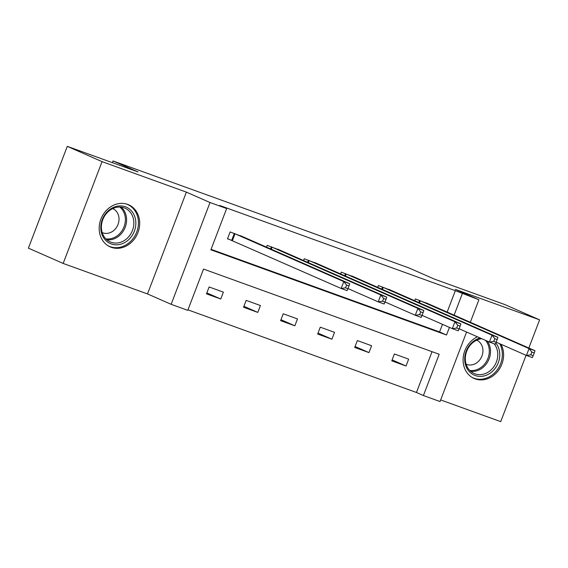 <?xml version="1.0" encoding="UTF-8"?>
<svg xmlns="http://www.w3.org/2000/svg" width="568" height="568" viewBox="0 0 568 568"><rect width="100%" height="100%" fill="white"/><g stroke="black" fill="none" stroke-linecap="round" stroke-linejoin="round"><path stroke-width="0.85" d="M111.236 247.307A22.983 19.688 113.7 0 0 137.712 233.164A22.983 19.688 113.7 0 0 128.673 204.814A22.983 19.688 113.7 0 0 127.622 204.388A22.983 19.688 113.7 0 0 101.147 218.538A22.983 19.688 113.7 0 0 110.185 246.888A22.983 19.688 113.7 0 0 111.236 247.307M477.447 336.81A22.983 19.688 113.7 0 0 463.168 357.982A22.983 19.688 113.7 0 0 474.095 378.473A22.983 19.688 113.7 0 0 475.146 378.891A22.983 19.688 113.7 0 0 498.335 370.57A22.983 19.688 113.7 0 0 501.011 344.279M466.591 332.039L440.044 401.548L423.416 395.534L439.178 354.269L203.536 269.062L187.774 310.334L171.145 304.32L210.018 202.52L226.646 208.534L210.891 249.806L446.533 335.006L449.437 327.388M147.502 293.926L186.375 192.126L102.048 161.639L67.272 146.352L28.4 248.152L63.176 263.438L147.502 293.926L171.145 304.32M440.661 399.929L500.727 421.648L526.067 355.291M187.958 309.858L416.465 392.481L423.416 395.534M102.048 161.639L63.176 263.438M528.843 348.014L539.6 319.848L455.273 289.353L478.916 299.748L470.311 322.29M67.272 146.352L138.059 171.948L113.025 160.943L409.003 267.961L434.037 278.966L504.824 304.562L539.6 319.848M113.025 160.943L112.372 162.661M416.465 392.481L432.042 351.684M408.655 359.125L394.398 353.971L391.771 360.85L406.028 366.005L408.655 359.125M371.593 345.727L357.343 340.573L354.716 347.453L368.973 352.607L371.593 345.727M334.538 332.33L320.288 327.175L317.661 334.055L331.911 339.21L334.538 332.33M297.483 318.932L283.233 313.777L280.606 320.657L294.856 325.805L297.483 318.932M260.428 305.527L246.171 300.38L243.544 307.252L257.801 312.407L260.428 305.527M223.366 292.129L209.116 286.975L206.489 293.855L220.746 299.009L223.366 292.129M447.151 312.109L455.337 290.681L219.695 205.474L226.646 208.534M211.069 249.331L439.575 331.946L442.486 324.328M429.557 304.377L415.414 298.945L414.725 300.749M392.502 290.979L378.359 285.548L377.67 287.344M355.447 277.582L341.297 272.15L340.615 273.946M318.392 264.184L304.242 258.752L303.553 260.549M281.33 250.779L267.187 245.348L266.498 247.151M244.275 237.381L230.132 231.95L227.505 238.83L231.346 240.221M186.375 192.126L210.018 202.52M455.337 290.681L478.916 299.748M454.109 315.169L462.288 293.734M439.575 331.946L446.533 335.006M392.14 359.899L406.028 366.005M355.078 346.501L368.973 352.607M318.023 333.104L331.911 339.21M280.968 319.706L294.856 325.805M243.913 306.301L257.801 312.407M206.851 292.903L220.746 299.009M533.189 355.689L534.24 352.934L531.868 352.075L530.817 354.83L533.189 355.689L532.372 357.599L526.437 355.454L529.064 348.575L419.255 300.337M531.868 352.075L529.064 348.575L534.999 350.719L425.822 302.709M530.817 354.83L526.437 355.454L496.183 342.156M534.24 352.934L534.999 350.719M495.821 343.022A19.887 17.04 -66.3 0 1 499.662 352.678A19.887 17.04 -66.3 0 1 484.106 375.924A19.887 17.04 -66.3 0 1 464.801 361.212A19.887 17.04 -66.3 0 1 480.173 338.01M481.778 338.713A18.417 15.776 113.7 0 0 465.398 360.588A18.417 15.776 113.7 0 0 474.124 373.495A18.417 15.776 113.7 0 0 490.731 370.23A18.417 15.776 113.7 0 0 497.675 352.692A18.417 15.776 113.7 0 0 494.146 343.775M476.673 340.175A13.114 11.232 -66.3 0 1 482.871 349.363A13.114 11.232 -66.3 0 1 477.936 361.851A13.114 11.232 -66.3 0 1 466.115 364.187M471.76 377.216A22.834 19.568 113.7 0 0 473.045 377.848A22.834 19.568 113.7 0 0 493.627 373.801A22.834 19.568 113.7 0 0 502.247 352.046A22.834 19.568 113.7 0 0 499.691 343.697M125.407 206.787A19.887 17.04 -66.3 0 1 134.353 231.162A19.887 17.04 -66.3 0 1 111.221 243.935A19.887 17.04 -66.3 0 1 102.283 219.56A19.887 17.04 -66.3 0 1 125.407 206.787M111.051 242.252A18.417 15.776 113.7 0 0 132.273 230.913A18.417 15.776 113.7 0 0 125.031 208.2A18.417 15.776 113.7 0 0 124.186 207.86A18.417 15.776 113.7 0 0 102.971 219.191A18.417 15.776 113.7 0 0 110.213 241.911A18.417 15.776 113.7 0 0 111.051 242.252M112.755 208.598A13.114 11.232 -66.3 0 1 117.895 224.772A13.114 11.232 -66.3 0 1 102.794 232.837A13.114 11.232 -66.3 0 1 102.204 232.603M107.842 245.632A22.834 19.568 113.7 0 0 109.127 246.263A22.834 19.568 113.7 0 0 110.171 246.682A22.834 19.568 113.7 0 0 136.483 232.631A22.834 19.568 113.7 0 0 127.502 204.459A22.834 19.568 113.7 0 0 126.458 204.04A22.834 19.568 113.7 0 0 126.167 203.94M496.134 342.291L497.185 339.536L494.806 338.677L493.755 341.432L496.134 342.291L495.317 344.201L489.382 342.057L492.009 335.177L382.2 286.939M494.806 338.677L492.009 335.177L497.944 337.321L388.76 289.311M493.755 341.432L489.382 342.057L459.129 328.758M497.185 339.536L497.944 337.321M459.079 328.886L460.13 326.139L457.751 325.279L456.7 328.027L459.079 328.886L458.262 330.803L452.32 328.652L454.947 321.779L345.145 273.542M457.751 325.279L454.947 321.779L460.889 323.923L351.706 275.913M456.7 328.027L452.32 328.652L422.074 315.361M460.13 326.139L460.889 323.923M422.017 315.488L423.068 312.741L420.696 311.882L419.645 314.629L422.017 315.488L421.207 317.406L415.265 315.254L417.892 308.374L308.09 260.137M420.696 311.882L417.892 308.374L423.834 310.526L314.651 262.515M419.645 314.629L415.265 315.254L385.012 301.956M423.068 312.741L423.834 310.526M384.962 302.091L386.013 299.343L383.641 298.484L382.591 301.232L384.962 302.091L384.145 304.001L378.21 301.856L380.837 294.977L271.028 246.739M383.641 298.484L380.837 294.977L386.772 297.128L277.596 249.111M382.591 301.232L378.21 301.856L347.957 288.558M386.013 299.343L386.772 297.128M347.907 288.693L348.958 285.938L346.579 285.079L345.529 287.834L347.907 288.693L347.091 290.603L341.155 288.459L343.782 281.579L233.973 233.341M346.579 285.079L343.782 281.579L349.718 283.73L240.534 235.713M345.529 287.834L341.155 288.459L227.562 238.674M348.958 285.938L349.718 283.73M420.292 300.77L419.496 302.843M419.603 300.479L418.815 302.545M487.33 341.155A18.417 15.776 -66.3 0 1 490.432 349.505A18.417 15.776 -66.3 0 1 470.737 371.365M469.736 370.414A17.814 15.258 113.7 0 0 489.211 349.334A17.814 15.258 113.7 0 0 485.484 340.346M121.169 207.142A18.417 15.776 -66.3 0 1 124.818 228.215A18.417 15.776 -66.3 0 1 106.827 239.781M105.818 238.83A17.814 15.258 113.7 0 0 123.654 227.711A17.814 15.258 113.7 0 0 119.791 207.043M383.237 287.365L382.441 289.446M382.548 287.081L381.76 289.14M346.182 273.968L345.387 276.048M345.486 273.677L344.698 275.743M309.12 260.57L308.332 262.65M308.431 260.279L307.643 262.345M272.065 247.172L271.27 249.245M271.376 246.881L270.588 248.947M235.01 233.775L232.383 240.654M234.321 233.483L231.694 240.363M473.045 377.848L472.122 377.443M109.127 246.263L108.204 245.859M127.502 204.459L126.579 204.047"/></g></svg>
